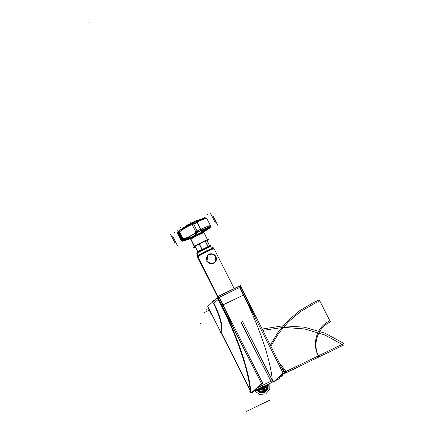 <?xml version="1.0" encoding="UTF-8"?>
<svg xmlns="http://www.w3.org/2000/svg" width="433" height="433" viewBox="0 0 433 433"><rect width="100%" height="100%" fill="white"/><g stroke="black" fill="none" stroke-linecap="round" stroke-linejoin="round"><path stroke-width="0.65" d="M234.199 288.551L213.702 247.974A9.272 0.666 -26.8 0 0 205.924 251.156A9.272 0.666 -26.8 0 0 197.248 256.141L217.647 296.524M213.783 248.802C216.608 246.453 199.44 254.723 197.616 256.585L197.351 256.055C199.175 254.193 216.338 245.922 213.512 248.266M213.978 248.515L213.707 247.985M211.396 248.769L202.584 253.018L211.396 248.769M217.49 296.6L197.15 256.331L197.351 256.055L197.426 256.872L197.156 256.341A9.272 0.666 -26.8 0 1 197.475 255.935L217.913 296.394M198.26 252.802A3.718 3.524 50.9 0 0 197.562 255.865M198.07 252.996A3.718 3.588 47.8 0 0 197.437 255.968A3.718 3.588 -132.2 0 1 198.07 252.996A3.718 3.588 47.8 0 0 197.437 255.968A3.718 3.588 -132.2 0 1 198.07 252.996A3.718 3.588 -132.2 0 0 197.437 255.968M214.108 248.78A9.272 0.666 153.2 0 0 206.59 251.838A9.272 0.666 153.2 0 0 197.751 256.85A9.272 0.666 153.2 0 0 197.562 257.137M199.359 251.351A5.115 0.368 -26.8 0 1 199.434 251.27L197.995 253.072A7.123 0.514 -26.8 0 1 198.108 252.948A7.123 0.514 -26.8 0 1 204.408 249.338A7.123 0.514 -26.8 0 1 210.562 246.713M198.06 252.986L198 253.061A3.718 3.643 43 0 0 197.34 256.055M197.995 253.072A7.182 0.514 -26.8 0 1 204.219 249.462A7.182 0.514 -26.8 0 1 210.627 246.713A7.182 0.514 -26.8 0 1 210.66 246.713M208.879 246.972C210.59 245.554 200.219 250.55 199.115 251.676L197.957 253.11A7.182 0.514 -26.8 0 1 198.168 252.915L199.526 251.189M210.525 246.967A7.123 0.514 -26.8 0 0 205.702 248.704A7.123 0.514 -26.8 0 0 198.108 252.948L199.434 251.27L198.108 252.948A7.123 0.514 -26.8 0 1 205.702 248.704A7.123 0.514 -26.8 0 1 210.525 246.967A7.123 0.514 153.2 0 0 205.702 248.704A7.123 0.514 153.2 0 0 198.108 252.948L199.434 251.27A5.115 0.368 -26.8 0 1 199.57 251.162A5.115 0.368 153.2 0 0 199.434 251.27A5.115 0.368 -26.8 0 1 199.57 251.162A5.115 0.368 153.2 0 0 199.434 251.27A5.115 0.368 -26.8 0 1 199.57 251.162M207.234 247.167A5.115 0.368 -26.8 0 1 208.354 246.972A5.115 0.368 153.2 0 0 207.234 247.167A5.115 0.368 -26.8 0 1 208.354 246.972A5.115 0.368 153.2 0 0 207.234 247.167A5.115 0.368 -26.8 0 1 208.381 246.794M198.85 251.995L200.295 250.42L201.978 249.608M208.652 246.783L209.567 245.949L208.143 246.637M216.029 256.91A5.055 4.877 47.8 0 0 208.094 254.999A5.055 4.877 47.8 0 0 207.234 261.142M206.947 260.579A5.055 4.877 47.8 0 0 214.882 262.49L215.883 256.634L214.822 262.544L211.688 263.773L214.763 262.593L210.503 263.713L206.974 260.964L208.019 255.064L212.284 253.992L215.883 256.634L212.354 253.884L208.094 254.999L206.974 260.964L210.611 263.61L214.876 262.49A5.055 4.877 47.8 0 0 215.742 256.341M208.051 255.037L211.786 253.852L208.056 255.032L207.191 256.065L208.019 255.064L206.72 261.196L210.043 263.686L213.859 263.221L210.043 263.686L206.72 261.196L210.043 263.686L213.859 263.221M221.317 305.725L216.863 296.903L240.477 285.526L244.932 294.348L221.317 305.725M241.224 288.124A2.479 2.392 47.8 0 0 237.944 286.955A2.479 2.392 47.8 0 1 241.224 288.124A2.479 2.392 47.8 0 0 237.944 286.955A2.479 2.392 47.8 0 1 241.224 288.124A2.479 2.392 47.8 0 0 237.944 286.955A2.479 2.392 47.8 0 1 241.376 288.161M237.841 287.009L219.693 295.75M219.06 296.14A2.479 2.392 47.8 0 1 219.563 295.809A2.479 2.392 47.8 0 0 218.519 299.062L221.691 305.335A99.217 25.017 -115.7 0 1 250.729 390.977A99.217 25.017 -115.7 0 0 221.691 305.335A99.217 25.017 -115.7 0 1 250.729 390.977A99.217 25.017 -115.7 0 0 221.691 305.335A99.217 25.017 -115.7 0 1 250.729 390.977M222.768 304.816L219.601 298.537L222.768 304.816A99.217 25.017 64.3 0 1 234.183 329.502A99.217 25.017 -115.7 0 0 222.768 304.816L221.918 305.222L222.768 304.816A99.217 25.017 64.3 0 1 234.183 329.502A99.217 25.017 -115.7 0 0 222.768 304.816L221.918 305.222L222.768 304.816L219.601 298.537A1.239 1.196 -132.2 0 1 220.126 296.914A1.239 1.196 -132.2 0 0 219.601 298.537A1.239 1.196 -132.2 0 1 220.126 296.914M220.262 296.849L238.41 288.102M238.502 288.059A1.239 1.196 -132.2 0 1 240.142 288.643A1.239 1.196 47.8 0 0 238.502 288.059A1.239 1.196 -132.2 0 1 240.142 288.643A1.239 1.196 47.8 0 0 238.502 288.059A1.239 1.196 -132.2 0 1 240.142 288.643M240.201 288.762L243.314 294.916A99.217 25.017 64.3 0 1 272.346 380.499A99.217 25.017 -115.7 0 0 243.314 294.916A99.217 25.017 64.3 0 1 272.346 380.499A99.217 25.017 64.3 0 0 243.314 294.916L240.201 288.762L243.314 294.916M244.396 294.397A99.217 25.017 64.3 0 1 255.806 319.083A99.217 25.017 64.3 0 0 244.396 294.397L243.541 294.803L244.396 294.397L243.541 294.803L244.396 294.397L241.284 288.243L244.396 294.397A99.217 25.017 64.3 0 1 255.806 319.083A99.217 25.017 64.3 0 0 244.396 294.397L241.284 288.243M213.686 303.825L212.311 301.097L214.974 299.815M213.848 303.289L218.129 299.414L213.94 303.208L218.129 299.414L213.94 303.208L218.129 299.414L213.94 303.208L214.081 303.484A26.667 6.722 64.3 0 1 220.917 331.895A26.667 6.722 -115.7 0 0 214.081 303.484A26.667 6.722 64.3 0 1 220.917 331.895A26.667 6.722 -115.7 0 0 214.081 303.484A26.667 6.722 64.3 0 1 220.917 331.895M214.53 300.221L217.279 297.725M238.404 286.695L219.287 295.907M238.962 287.799L219.85 297.011M220.337 296.784A1.239 1.196 47.8 0 0 219.942 297.016M252.455 392.309L262.604 383.113L218.957 296.702M220.267 332.273A26.667 6.722 -115.7 0 0 213.247 302.959A26.667 6.722 -115.7 0 1 220.267 332.273M213.637 303.701L213.658 303.685C220.137 316.306 223.406 329.941 220.473 332.122L220.446 332.133M220.619 331.943L207.726 306.418L217.29 297.752M220.684 332.073L251.373 392.828L261.527 383.633L217.875 297.222M213.94 303.208L214.081 303.484L213.94 303.208M220.89 331.916L250.139 389.824L220.89 331.916M219.775 295.674A2.479 2.392 47.8 0 0 218.676 299.095M219.017 296.183A2.479 2.392 47.8 0 0 218.519 299.062A2.479 2.392 47.8 0 1 219.563 295.809A2.479 2.392 47.8 0 0 218.519 299.062A2.479 2.392 47.8 0 1 219.563 295.809M250.377 392.433L251.016 392.125L250.377 392.433A99.217 25.017 -115.7 0 0 220.289 303.695L220.294 303.69A99.217 25.017 -115.7 0 1 250.377 392.433M250.94 306.791A99.217 25.017 -115.7 0 0 243.903 292.318A99.217 25.017 -115.7 0 1 250.94 306.791M221.247 305.546L221.268 305.536C237.084 336.663 248.607 370.659 250.312 391.194L250.285 391.205M250.296 391.416L249.765 391.67L250.301 391.183M257.548 387.692L273.916 379.806M271.231 382.685L274.057 381.208M274.078 381.89L284.232 372.694L240.58 286.283M220.462 332.111L219.926 332.598L220.749 332.203M241.939 320.296L272.969 381.733L271.513 382.545L241.057 322.255M253.819 391.075L271.994 382.317M253.576 391.291L271.756 382.534M252.509 391.8L253.126 391.508M251.053 391.632L251.319 392.163M272.996 382.409L283.15 373.214L239.498 286.803M240.288 288.681A1.239 1.196 47.8 0 0 238.48 288.037M209.935 246.269L211.255 245.073L198.92 251.016L196.539 253.175L198.763 252.103M209.686 246.496L209.399 246.756M199.045 251.746L198.341 251.898M197.968 251.979L201.962 249.581M202.162 249.473L207.975 246.675M208.138 246.631L209.826 246.263M209.507 246.458L208.987 246.772M209.707 245.82L207.066 240.586M209.967 246.328L209.242 246.761M205.35 241.111L207.039 240.743L209.621 245.857L207.039 240.743L205.35 241.111L207.039 240.743L209.621 245.857L207.039 240.743L205.35 241.111L207.039 240.743L209.621 245.857M209.918 246.366L208.024 246.778L205.128 241.035M205.22 241.138L207.997 246.642M205.28 240.97L208.181 246.713L202.016 249.684L199.115 243.941M205.188 241.154L199.375 243.952M199.288 243.996L202.07 249.5M199.315 243.833L202.216 249.576L197.941 252.141L195.039 246.399M199.175 244.06L195.18 246.458L197.93 251.914L195.18 246.458L199.175 244.06L195.18 246.458L199.175 244.06L195.18 246.458L197.93 251.914M198.926 251.898L197.984 252.098L195.088 246.355M195.229 246.772A7.134 0.514 153.2 0 1 194.893 246.599A7.134 0.514 153.2 0 0 195.229 246.772A7.134 0.514 153.2 0 1 194.893 246.599A7.134 0.514 153.2 0 0 195.229 246.772A7.134 0.514 153.2 0 1 194.893 246.599A7.134 0.514 153.2 0 1 202.492 242.345A7.134 0.514 153.2 0 1 207.326 240.607A7.134 0.514 153.2 0 0 202.492 242.345A7.134 0.514 153.2 0 0 194.893 246.599A7.134 0.514 153.2 0 1 202.492 242.345A7.134 0.514 153.2 0 1 207.326 240.607A7.134 0.514 153.2 0 0 202.492 242.345A7.134 0.514 153.2 0 0 194.893 246.599A7.134 0.514 153.2 0 1 202.492 242.345A7.134 0.514 153.2 0 1 207.326 240.607A7.134 0.514 153.2 0 1 207.147 240.753A7.134 0.514 153.2 0 0 207.326 240.607A7.134 0.514 153.2 0 1 207.147 240.753A7.134 0.514 153.2 0 0 207.326 240.607A7.134 0.514 153.2 0 1 207.147 240.753L208.468 239.552L196.133 245.495L193.751 247.654L195.299 246.907M192.084 224.527L195.77 231.823A16.432 1.18 -26.8 0 1 210.481 225.712A16.432 1.18 -26.8 0 1 210.427 225.918A16.432 1.18 -26.8 0 0 210.481 225.712A16.432 1.18 -26.8 0 1 210.427 225.918A16.432 1.18 -26.8 0 0 210.481 225.712A16.432 1.18 -26.8 0 0 195.77 231.823A16.432 1.18 -26.8 0 1 210.481 225.712A16.432 1.18 -26.8 0 0 195.77 231.823L192.084 224.527A16.432 1.18 -26.8 0 1 206.795 218.416L210.481 225.712L206.795 218.416A16.432 1.18 -26.8 0 0 192.084 224.527L195.77 231.823L192.084 224.527A16.432 1.18 -26.8 0 1 206.795 218.416A16.432 1.18 -26.8 0 0 192.084 224.527M177.46 233.235A16.432 1.18 -26.8 0 1 178.861 231.92L182.547 239.216A16.432 1.18 -26.8 0 0 181.146 240.531A16.432 1.18 -26.8 0 1 182.547 239.216L178.861 231.92L182.547 239.216A16.432 1.18 -26.8 0 0 181.146 240.531A16.432 1.18 -26.8 0 1 182.547 239.216L178.861 231.92A16.432 1.18 -26.8 0 0 177.46 233.235A16.432 1.18 -26.8 0 1 178.861 231.92A16.432 1.18 -26.8 0 0 177.46 233.235L181.146 240.531A16.432 1.18 -26.8 0 0 181.449 240.602A16.432 1.18 -26.8 0 1 181.146 240.531A16.432 1.18 -26.8 0 0 181.449 240.602A16.432 1.18 -26.8 0 1 181.146 240.531L177.46 233.235M177.59 233.171A16.432 1.18 -26.8 0 1 178.374 232.461A16.432 1.18 153.2 0 0 177.59 233.171L181.135 240.191A16.432 1.18 -26.8 0 1 181.92 239.476L178.374 232.461A16.432 1.18 153.2 0 0 177.59 233.171A16.432 1.18 -26.8 0 1 178.374 232.461L181.92 239.476A16.432 1.18 153.2 0 0 181.135 240.191A16.432 1.18 -26.8 0 1 181.92 239.476L178.374 232.461A16.432 1.18 153.2 0 0 177.59 233.171L181.135 240.191L177.59 233.171M181.714 239.076L181.984 239.606A1.239 1.147 53 0 0 183.154 240.191A1.239 1.147 -127 0 1 181.995 239.611A1.239 1.147 53 0 0 183.154 240.191A1.239 1.147 -127 0 1 181.995 239.611L178.304 232.321L178.58 232.862L177.795 233.576L177.525 233.046A1.239 1.229 -145.1 0 1 177.676 231.92A12.4 0.893 153.2 0 0 177.568 231.974L177.6 232.039M193.611 223.948A16.432 1.18 -26.8 0 1 197.129 222.248A16.432 1.18 153.2 0 0 193.611 223.948L197.15 230.962A16.432 1.18 -26.8 0 1 200.674 229.263L197.129 222.248A16.432 1.18 153.2 0 0 193.611 223.948A16.432 1.18 -26.8 0 1 197.129 222.248L200.674 229.263A16.432 1.18 153.2 0 0 197.15 230.962A16.432 1.18 -26.8 0 1 200.674 229.263L197.129 222.248A16.432 1.18 153.2 0 0 193.611 223.948L197.15 230.962L193.611 223.948M197.064 222.118L197.334 222.649L193.811 224.348L193.546 223.818L193.811 224.348M178.672 230.984L177.676 231.92A1.239 1.229 34.9 0 0 177.525 233.024A1.239 1.229 -145.1 0 1 177.676 231.915A1.239 1.229 34.9 0 0 177.525 233.024A1.239 1.229 -145.1 0 1 177.676 231.915L177.66 231.947A1.239 1.229 33.9 0 0 177.519 233.035L177.795 233.576M178.309 232.315A1.239 1.147 -127 0 1 178.596 231.043A1.239 1.147 53 0 0 178.309 232.315A1.239 1.147 -127 0 1 178.596 231.043A1.239 1.147 53 0 0 178.309 232.315A1.239 1.147 -127 0 1 178.596 231.043A15.55 1.115 -26.8 0 1 178.775 230.897A1.239 1.147 53.1 0 0 178.699 230.962M178.602 231.043A1.239 1.147 53.1 0 0 178.336 232.299M178.423 231.173L178.32 231.244A15.55 1.115 -26.8 0 0 177.839 231.709L177.849 231.704M182.277 241.3L182.06 240.872M182.564 241.067L182.353 240.656M177.519 233.035L181.21 240.32A1.239 1.229 34.9 0 0 182.445 240.862A1.239 1.229 -145.1 0 1 181.21 240.32A1.239 1.229 34.9 0 0 182.445 240.862L182.304 240.883M181.2 240.337L181.2 240.342A1.239 1.229 33.9 0 0 182.45 240.867A1.239 1.229 -145.1 0 1 181.21 240.32A1.239 1.229 34.9 0 0 182.445 240.862L184.339 240.688L182.731 240.58L183.289 240.423C186.233 237.414 213.924 224.072 209.372 227.861L208.711 228.375L209.361 227.904M182.022 239.595A1.239 1.147 53.1 0 0 183.229 240.169M194.325 246.68A7.442 0.536 -26.8 0 1 194.482 246.453L190.699 238.962A0.622 0.595 48.2 0 0 189.903 238.588L182.861 240.542A15.409 1.104 153.2 0 0 182.596 240.829A15.409 1.104 -26.8 0 1 182.861 240.542A15.409 1.104 -26.8 0 1 183.332 240.158A15.409 1.104 153.2 0 0 182.861 240.542A15.409 1.104 -26.8 0 1 183.332 240.158L183.332 240.158A15.409 1.104 153.2 0 0 182.861 240.542A15.409 1.104 153.2 0 0 182.596 240.829A15.409 1.104 -26.8 0 1 182.861 240.542A15.409 1.104 -26.8 0 1 183.332 240.158L183.332 240.158M197.037 222.118L200.744 229.403A1.239 0.46 64.8 0 1 200.944 230.513A1.239 0.46 -115.2 0 0 200.739 229.409A1.239 0.46 64.8 0 1 200.944 230.513A1.239 0.46 -115.2 0 0 200.739 229.409A1.239 0.46 64.8 0 1 200.944 230.513L207.948 227.698L210.102 227.233A15.556 1.115 -26.8 0 0 198.065 231.909A15.556 1.115 -26.8 0 0 182.558 240.743L189.811 238.68A8.016 0.574 -26.8 0 1 198.368 233.858A8.016 0.574 -26.8 0 1 203.797 231.931L209.626 227.698A15.556 1.115 -26.8 0 0 210.037 227.32M183.202 240.191L197.616 232.137M197.616 232.175L193.692 236.072L183.949 239.985L193.692 236.072L197.616 232.175L193.692 236.072L183.949 239.985L193.015 236.483L197.616 232.175A15.409 1.104 -26.8 0 1 200.917 230.583A15.409 1.104 153.2 0 0 197.616 232.175A15.409 1.104 -26.8 0 1 200.917 230.583L203.099 231.628L209.507 227.666L202.806 231.715L200.917 230.583L202.806 231.715L209.507 227.666L202.806 231.715L200.917 230.583A15.409 1.104 153.2 0 0 197.616 232.175A15.409 1.104 -26.8 0 1 200.917 230.583M197.15 231.135L197.545 232.169L197.156 231.135M200.809 229.376A1.239 0.465 64.9 0 1 201.004 230.502M197.61 232.12L193.54 223.807M200.69 229.43L201.453 229.073L201.502 229.863A1.239 1.175 -164.4 0 1 201.129 230.443A1.239 1.175 -164.4 0 0 201.497 229.88A1.239 1.175 -164.4 0 1 201.129 230.443A1.239 1.175 -164.4 0 0 201.497 229.88A1.239 1.175 -164.4 0 1 201.129 230.443M200.593 229.236L197.107 222.329M200.739 229.393L200.474 228.862M197.053 222.113A1.239 0.46 -115.2 0 0 196.301 221.393A1.239 0.46 64.8 0 1 197.053 222.113A1.239 0.46 -115.2 0 0 196.301 221.393A1.239 0.46 64.8 0 1 197.053 222.113A1.239 0.46 -115.2 0 0 196.301 221.393M192.918 223.022L193.464 223.839M196.36 221.36A1.239 0.465 64.9 0 1 197.123 222.08M192.988 222.99L193.562 223.791M192.966 222.984A15.366 1.104 -26.8 0 1 196.257 221.398A15.366 1.104 153.2 0 0 192.966 222.984L182.915 228.121L192.966 222.984A15.366 1.104 -26.8 0 1 196.257 221.398A15.366 1.104 153.2 0 0 192.966 222.984L182.926 228.115L192.966 222.984M192.317 224.164A1.239 1.185 -103 0 1 192.831 223.065A1.239 1.185 -103 0 0 192.317 224.164A1.239 1.185 -103 0 1 192.831 223.065A1.239 1.185 -103 0 0 192.317 224.164A1.239 1.185 -103 0 1 192.831 223.065M193.692 223.975L197.177 230.881M196.127 231.709L197.28 231.076M197.372 232.25A1.239 1.153 -157.4 0 1 196.257 231.969A1.239 1.153 -157.4 0 0 197.372 232.25A1.239 1.153 -157.4 0 1 196.257 231.969A1.239 1.153 -157.4 0 0 197.372 232.25A1.239 1.153 -157.4 0 1 196.257 231.969M183.164 239.579L183.17 240.212M197.686 232.099L195.97 231.509M195.927 231.747L194.422 233.739L195.927 231.747M187.435 237.522L183.17 238.783L187.435 237.522M183.484 240.207L178.769 230.881A12.4 0.893 153.2 0 0 191.981 223.498L192.414 224.364M196.69 232.824L196.1 231.66M196.577 232.819L196.365 232.402L193.784 234.069M186.499 238.069L183.56 239.563L183.771 239.974M192.512 224.657L193.064 222.946M178.656 230.995L178.959 231.254M179.625 231.769C185.476 227.525 189.746 225.138 192.431 224.613C191.602 224.381 185.248 227.433 179.625 231.769L183.17 238.783L179.625 231.769C185.248 227.433 191.602 224.381 192.431 224.613C191.602 224.381 185.248 227.433 179.625 231.769L183.17 238.783M180.35 229.847L178.926 230.811M179.3 231.931L178.959 232.115M182.915 239.086L181.974 239.633M181.876 239.438L178.385 232.532M179.23 231.79L178.889 231.974M182.298 238.729L182.639 238.545M182.97 238.383L183.235 238.913M182.499 239.13L182.845 238.946M177.995 231.552L177.941 231.585A15.55 1.115 -26.8 0 1 178.548 231.065L178.78 230.908M178.84 230.849A15.55 1.115 -26.8 0 1 179.484 230.405A15.55 1.115 -26.8 0 1 203.321 218.367A15.55 1.115 -26.8 0 1 205.534 217.988M186.212 225.923A6.203 0.444 -26.8 0 1 195.721 221.122L191.662 222.968M186.125 225.983L185.524 226.394M185.454 226.432L186.699 225.301L197.946 219.883L197.15 220.603M196.474 220.906A6.203 0.444 153.2 0 0 191.072 223.228A6.203 0.444 153.2 0 0 185.665 226.335A6.203 0.444 -26.8 0 1 191.072 223.228A6.203 0.444 -26.8 0 1 196.474 220.906A6.203 0.444 153.2 0 0 191.072 223.228A6.203 0.444 153.2 0 0 185.665 226.335A6.203 0.444 153.2 0 1 191.072 223.228A6.203 0.444 153.2 0 1 196.474 220.906M207.916 228.954A12.4 0.893 153.2 0 1 209.285 228.288L203.358 232.256M208.711 227.953L208.917 228.37L208.278 228.694M189.963 238.897L182.596 240.829A15.409 1.104 -26.8 0 1 182.861 240.542M209.718 227.563L203.965 231.774M209.864 227.498A15.556 1.115 -26.8 0 1 209.161 228.05M190.639 238.68L183.814 240.856A15.556 1.115 -26.8 0 1 182.937 240.396L190.011 238.502A0.622 0.59 50.9 0 1 190.801 238.875L194.661 246.512A7.442 0.536 -26.8 0 0 194.401 246.832A7.442 0.536 -26.8 0 0 194.482 246.864M203.889 231.85L209.724 227.601A15.409 1.104 153.2 0 0 209.81 227.52A15.409 1.104 -26.8 0 1 209.724 227.601L203.889 231.85L209.724 227.601A15.409 1.104 -26.8 0 1 209.258 227.98A15.409 1.104 153.2 0 0 209.724 227.601A15.409 1.104 153.2 0 0 209.81 227.52A15.409 1.104 -26.8 0 1 209.724 227.601A15.409 1.104 -26.8 0 1 209.258 227.98L207.385 229.338M210.416 225.896A1.239 1.229 -146.1 0 1 210.346 226.908L210.416 225.896M209.853 225.934L210.357 225.761M209.924 226.075L210.422 225.918M197.865 221.972L196.209 221.42M197.757 221.631L200.084 220.722L197.67 221.691M197.551 220.457L196.257 221.398C194.736 221.393 197.751 220.305 205.307 218.135C197.751 220.305 194.736 221.393 196.257 221.398C194.736 221.393 197.751 220.305 205.307 218.135M202.097 230.221L201.507 229.052M197.821 221.756L197.383 220.895A12.4 0.893 153.2 0 0 197.129 221.274M201.843 230.6A12.4 0.893 153.2 0 0 210.492 227.195L209.74 225.717M206.059 218.421L205.778 217.869A12.4 0.893 153.2 0 1 197.589 221.295M201.816 230.551L201.583 230.085L201.783 229.793L201.989 230.21C201.394 231.184 204.105 230.21 210.129 227.276L209.918 226.86L209.61 227.006M201.464 229.068L201.502 229.853L200.88 230.562M209.523 226.086L207.223 227.785L209.523 226.086L207.223 227.785L209.523 226.086L209.388 225.809M207.353 229.36L209.426 227.855M189.811 238.68A0.622 0.606 43 0 1 190.617 239.043A7.442 0.536 -26.8 0 1 197.562 235.054A7.442 0.536 -26.8 0 1 203.829 232.478L203.824 231.888A0.622 0.606 -137 0 1 203.954 231.785A8.016 0.574 -26.8 0 1 203.797 231.931M190.515 239.14A7.442 0.536 -26.8 0 1 190.672 238.908A0.622 0.601 47.8 0 0 189.952 238.583A0.622 0.601 -132.2 0 1 190.672 238.908A7.442 0.536 -26.8 0 0 190.515 239.14L190.542 239.195A7.442 0.536 -26.8 0 1 190.542 239.195A7.442 0.536 -26.8 0 1 190.801 238.875M190.119 238.837A8.016 0.574 -26.8 0 1 190.006 238.507M203.856 231.877A0.622 0.595 -131.8 0 0 203.808 231.909A7.956 0.574 153.2 0 0 198.428 233.842A7.956 0.574 153.2 0 0 189.952 238.583A7.956 0.574 153.2 0 1 198.428 233.842A7.956 0.574 153.2 0 1 203.819 231.899A7.956 0.574 153.2 0 0 203.819 231.899A7.956 0.574 153.2 0 0 203.819 231.899A7.956 0.574 153.2 0 0 203.819 231.899A0.622 0.601 -132.2 0 1 203.819 231.899A0.622 0.601 47.8 0 0 203.808 231.904A7.956 0.574 153.2 0 0 203.819 231.899A7.956 0.574 153.2 0 0 198.428 233.842A7.956 0.574 153.2 0 0 189.952 238.583A7.956 0.574 153.2 0 0 190.092 238.837M203.819 231.899A7.956 0.574 153.2 0 0 198.428 233.842A7.956 0.574 153.2 0 0 189.952 238.583A0.622 0.601 -132.2 0 1 190.672 238.908A0.622 0.601 47.8 0 0 189.952 238.583A0.622 0.601 -132.2 0 1 190.672 238.908A7.442 0.536 -26.8 0 1 197.767 234.886A7.442 0.536 -26.8 0 1 203.802 232.429L203.824 231.888L203.472 232.175M190.623 239.038L194.482 246.68A7.442 0.536 -26.8 0 1 195.537 245.906M197.784 244.591A7.442 0.536 -26.8 0 1 206.454 240.412M203.645 232.656A7.442 0.536 -26.8 0 0 198.606 234.475A7.442 0.536 -26.8 0 0 190.672 238.908A7.442 0.536 -26.8 0 1 198.606 234.475A7.442 0.536 -26.8 0 1 203.645 232.656A7.442 0.536 -26.8 0 0 198.606 234.475A7.442 0.536 -26.8 0 0 190.672 238.908A7.442 0.536 -26.8 0 1 197.767 234.886A7.442 0.536 -26.8 0 1 203.802 232.429M203.997 232.819L207.688 240.12M203.846 233.051C206.108 231.168 192.333 237.804 190.866 239.303L194.401 246.832M194.482 246.453A7.442 0.536 -26.8 0 1 200.923 242.751A7.442 0.536 -26.8 0 1 207.434 239.942A7.442 0.536 153.2 0 0 200.923 242.751A7.442 0.536 153.2 0 0 194.482 246.453A7.442 0.536 -26.8 0 1 200.923 242.751A7.442 0.536 -26.8 0 1 207.434 239.942A7.442 0.536 -26.8 0 0 200.923 242.751A7.442 0.536 -26.8 0 0 194.482 246.453L190.699 238.962L194.482 246.453M195.343 246.994L193.199 248.022L196.084 245.408L209.015 239.178L207.191 240.835M217.761 296.47L197.751 256.85A9.272 0.666 -26.8 0 1 207.634 251.324A9.272 0.666 -26.8 0 1 213.918 249.067A9.272 0.666 153.2 0 0 207.634 251.324A9.272 0.666 153.2 0 0 197.751 256.85A9.272 0.666 -26.8 0 1 207.634 251.324A9.272 0.666 -26.8 0 1 213.918 249.067M215.223 262.117L215.531 256.948M254.42 390.783L259.508 394.447L265.629 393.933L269.77 389.505L269.894 383.329L269.77 389.505L265.629 393.933L259.508 394.447L254.42 390.783M264.817 385.776L263.08 388.888L259.491 388.341L263.08 388.888L264.817 385.776L263.08 388.888L259.491 388.341L263.08 388.888L264.817 385.776M262.539 387.659L263.416 389.397L263.827 389.197L262.955 387.459L262.539 387.659L263.416 389.397L263.827 389.197L262.955 387.459L262.539 387.659L262.955 387.459L262.631 386.826L262.955 387.459L262.539 387.659L262.219 387.026L262.539 387.659M262.485 387.687L263.004 387.438L263.881 389.17L263.361 389.419L263.881 389.17L263.004 387.438L262.485 387.687L263.361 389.419L263.881 389.17L263.004 387.438L262.485 387.687L263.361 389.419L263.881 389.17L263.004 387.438L262.522 387.757C263.253 387.703 263.378 387.946 262.891 388.488L262.961 388.623C263.692 388.574 263.816 388.818 263.329 389.354L263.881 389.17L263.481 388.369L263.004 387.438L262.522 387.757C263.253 387.703 263.378 387.946 262.891 388.488L262.961 388.623C263.692 388.574 263.816 388.818 263.329 389.354L263.919 389.24L263.329 389.354L263.919 389.24L263.481 388.369L262.961 388.623L263.481 388.369L262.891 388.488L263.481 388.369L263.042 387.503L262.485 387.687L263.361 389.419L262.485 387.687L263.004 387.438L262.474 387.692L263.004 387.438L262.485 387.687L262.165 387.053L262.452 387.616C262.939 387.08 262.815 386.837 262.084 386.885C262.815 386.837 262.939 387.08 262.452 387.616L262.165 387.053L262.485 387.687L262.165 387.053L272.763 381.949L262.16 387.059L272.763 381.949L262.16 387.059L272.763 381.949L262.16 387.059L272.763 381.949L262.16 387.059L262.485 387.687L262.165 387.053L262.474 387.692L262.171 387.048L262.49 387.687L262.165 387.048L262.485 387.687L263.004 387.438L262.49 387.681L262.171 387.048L262.49 387.681L262.999 387.438L262.485 387.687L263.361 389.419L263.881 389.17L263.004 387.438L262.485 387.687L263.361 389.419L263.881 389.17L262.685 386.799L263.004 387.438L262.49 387.681L263.367 389.419L263.978 389.126L262.782 386.756L263.102 387.389L262.49 387.687L263.004 387.438L262.49 387.681L263.367 389.419L263.978 389.126L263.102 387.389L262.49 387.687L263.004 387.438L262.679 386.804L262.344 387.394L262.999 387.438L262.679 386.804L262.344 387.394L262.999 387.438L262.679 386.804L263.004 387.438L262.685 386.799L263.004 387.438L262.685 386.799L263.004 387.438L262.685 386.799L263.004 387.438L262.685 386.799L263.004 387.438L262.685 386.799L263.004 387.438L262.685 386.799L263.004 387.438L262.685 386.799L263.004 387.438L262.485 387.687L263.102 387.389L262.49 387.687L263.367 389.419L263.876 389.175L262.999 387.438L262.485 387.687L263.367 389.419L263.876 389.175L262.685 386.799L263.004 387.438L262.522 387.757L263.042 387.503L262.522 387.757L263.042 387.503L262.604 386.637L263.004 387.438L262.485 387.687L263.004 387.438L262.485 387.687L263.004 387.438L262.685 386.799L263.004 387.438L262.485 387.687L263.004 387.438L262.485 387.687L263.004 387.438L262.685 386.799M208.024 255.064L206.72 261.196L208.024 255.064M263.183 388.823L262.858 388.19L263.183 388.823M257.824 389.143L263.903 390.512L266.484 384.969L263.903 390.512L257.824 389.143M266.149 385.132L263.735 390.182L258.16 388.98L263.735 390.182L266.149 385.132L263.735 390.182L258.16 388.98L263.735 390.182L266.149 385.132M262.983 387.448L262.674 386.804L262.999 387.443L262.495 387.681L262.999 387.443M262.187 387.037L262.512 387.676L262.999 387.438L262.679 386.804L262.999 387.438L262.674 386.804L262.999 387.438L262.495 387.681L262.187 387.037L262.512 387.676L262.176 387.048M260.698 387.757L263.61 386.355L260.698 387.757M263.367 386.474L260.942 387.643L263.367 386.474M259.676 388.249L262.993 388.715L264.633 385.863L262.993 388.715L259.676 388.249L262.993 388.715L264.633 385.863L262.993 388.715L259.676 388.249L262.993 388.715L264.633 385.863L262.993 388.715L259.676 388.249L262.993 388.715L264.633 385.863L262.993 388.715L259.676 388.249L262.993 388.715L264.633 385.863L262.993 388.715L259.676 388.249M264.184 386.079L260.125 388.033M208.013 306.992L208.278 308.339L211.445 314.612L211.78 314.45L211.445 314.612L208.278 308.339L208.013 306.992M281.136 366.572L285.639 373.002L343.483 345.133L324.777 334.936L304.469 328.923L283.501 327.375L262.847 330.363L283.501 327.375L304.469 328.923L324.777 334.936L343.483 345.133L285.639 373.002L281.136 366.572M206.628 309.27L207.169 309.01L206.628 309.27M203.261 313.091L209.561 310.055L203.261 313.091M279.101 362.545L286.164 371.379L344.008 343.504L325.01 333.188L304.377 327.186L283.095 325.784L262.187 329.053L283.095 325.784L304.377 327.186L325.01 333.188L344.008 343.504L286.164 371.379L279.101 362.545M200.138 323.895L200.679 323.63L200.138 323.895M246.572 411.35L270.187 399.973L246.572 411.35M282.143 376.06L283.409 373.435L282.143 376.06L278.663 377.733L282.143 376.06M329.854 320.81L319.256 299.831L313.113 302.791L299.912 310.553L288.183 320.371L278.23 331.992L270.306 345.128L278.23 331.992L288.183 320.371L299.912 310.553L313.113 302.791L319.256 299.831L329.854 320.81L329.583 320.94L329.854 320.81M284.075 372.385L318.331 355.877C311.603 343.347 316.999 326.596 329.583 320.94C316.999 326.596 311.603 343.347 318.331 355.877L284.075 372.385M241.17 322.201L271.626 382.491M275.426 380.667L279.458 378.723L278.901 377.619L279.458 378.723L278.901 377.619L279.458 378.723L278.901 377.619L279.458 378.723L278.901 377.619L279.458 378.723L275.426 380.667M330.411 321.914L319.814 300.935L313.671 303.896L300.47 311.657L288.741 321.475L278.787 333.096L270.863 346.232L278.787 333.096L288.741 321.475L300.47 311.657L313.671 303.896L319.814 300.935L330.411 321.914L330.141 322.044L330.411 321.914M281.905 374.799L318.888 356.981C312.161 344.452 317.557 327.7 330.141 322.044C317.557 327.7 312.161 344.452 318.888 356.981L281.905 374.799M256.845 389.613L261.283 392.628L267.215 389.77L267.464 384.499L267.215 389.77L267.464 384.499L267.215 389.77L261.283 392.628L267.215 389.77L261.283 392.628L256.845 389.613L261.283 392.628L256.845 389.613L260.336 391.881L264.39 391.475L267.183 388.585L267.453 384.504L267.183 388.585L264.39 391.475L260.336 391.881L256.856 389.608M266.062 385.175L263.692 390.095L258.247 388.937L263.692 390.095L266.062 385.175L263.692 390.095L258.247 388.937L263.692 390.095L266.062 385.175L263.692 390.095L258.252 388.937L263.692 390.095L266.057 385.175M265.781 385.31L263.551 389.819L258.528 388.802L263.551 389.819L265.781 385.31M258.853 388.645L263.388 389.505L265.456 385.467L263.388 389.505L258.853 388.645M260.282 387.957L264.033 386.155L260.282 387.957M190.13 238.843L182.596 240.829M189.952 238.583A7.956 0.574 153.2 0 0 190.396 238.756A7.956 0.574 153.2 0 1 189.952 238.583A7.956 0.574 153.2 0 0 190.396 238.756M190.569 222.735L190.85 223.298L190.569 222.735M177.801 232.732L181.487 240.028L177.801 232.732M178.152 231.406A1.239 1.196 48.2 0 0 177.833 232.7A1.239 1.196 48.2 0 1 178.152 231.406M174.542 232.97L174.261 232.418M177.443 245.673L172.735 236.348M177.714 230.686L177.99 231.238M181.465 240.044A1.239 1.202 47.3 0 0 182.704 240.596M181.135 240.191A16.432 1.18 -26.8 0 1 181.92 239.476M181.995 239.611A1.239 1.147 53 0 0 183.154 240.191M197.15 230.962A16.432 1.18 -26.8 0 1 200.674 229.263M201.356 231.628L201.074 231.076M192.523 222.156L192.799 222.708M180.566 227.509L180.285 226.957M175.067 243.238L170.358 233.917M184.014 241.073L183.738 240.521M209.577 229.062L209.301 228.51M217.696 225.257L212.987 215.932M209.724 227.601A15.409 1.104 -26.8 0 1 209.258 227.98A15.409 1.104 153.2 0 0 209.724 227.601M204.728 217.366L204.977 217.859M207.596 214.487L207.315 213.934M215.32 222.827L210.611 213.501M262.263 387.005L262.587 387.643L263.437 387.237L263.112 386.593L263.437 387.237L263.112 386.593L263.437 387.237L262.587 387.643L263.437 387.237L262.587 387.643L262.263 387.005M256.033 390.009L260.06 392.747L264.807 392.303L268.054 388.894L268.276 384.103L268.054 388.894L264.807 392.303L260.06 392.747L256.033 390.009M89.268 22.202L88.992 21.65L89.268 22.202M258.674 388.731L263.481 389.678L265.635 385.381L263.481 389.678L258.674 388.731M256.58 389.743L260.244 392.168L264.531 391.751L267.47 388.688L267.729 384.369L267.47 388.688L264.531 391.751L260.244 392.168L256.58 389.743L260.244 392.168L264.531 391.751L267.47 388.688L267.729 384.369L267.47 388.688L264.531 391.751L260.244 392.168L256.58 389.743M264.779 385.792L263.064 388.856L259.529 388.32L263.064 388.856L264.779 385.792L263.064 388.856L259.529 388.32L263.064 388.856L264.779 385.792M257.473 389.316L261.315 391.93L266.625 389.37L266.842 384.802L266.625 389.37L261.315 391.93L257.473 389.316M257.689 389.207L258.804 390.22C260.482 391.286 262.203 391.427 263.973 390.647C265.678 389.754 266.609 388.336 266.766 386.388L266.625 384.905L266.766 386.388C266.609 388.336 265.678 389.754 263.973 390.647C262.203 391.427 260.482 391.286 258.804 390.22L257.689 389.207M260.184 388.006L264.125 386.106M197.973 253.099L197.226 256.163L197.973 253.099M210.611 246.713L213.523 247.93L210.611 246.713M208.912 246.772L210.627 246.713M181.102 240.142L182.758 240.77M181.129 240.201L182.564 240.84M201.497 229.88L201.41 228.987M186.347 225.837L179.484 230.405M195.57 221.176L203.321 218.367M206.492 218.346L205.886 218.08L206.492 218.346M205.101 218.194L200.106 219.666"/></g></svg>
